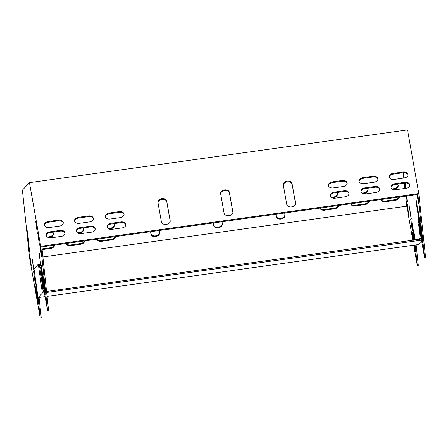 <?xml version="1.0" encoding="UTF-8"?>
<svg xmlns="http://www.w3.org/2000/svg" width="448" height="448" viewBox="0 0 448 448"><rect width="100%" height="100%" fill="white"/><g stroke="black" fill="none" stroke-linecap="round" stroke-linejoin="round"><path stroke-width="0.67" d="M159.354 230.49L159.522 232.064A4.435 3.22 -10.1 0 1 155.798 235.827A4.435 3.22 -10.1 0 1 150.847 233.755M337.327 193.502A4.435 3.22 -10.1 0 1 333.267 197.131L331.285 197.411M338.296 205.514A4.435 3.22 -10.1 0 1 334.432 208.118L324.402 209.518A4.435 3.22 -10.1 0 1 320.102 208.057M369.006 201.23A4.435 3.22 -10.1 0 1 365.142 203.834L355.113 205.234A4.435 3.22 -10.1 0 1 350.812 203.773M368.038 189.218A4.435 3.22 -10.1 0 1 363.978 192.847L361.995 193.122M398.121 185.018A4.435 3.22 -10.1 0 1 394.061 188.647L392.078 188.927M53.413 233.122A4.435 3.22 -10.1 0 1 49.353 236.751L47.37 237.031M418.723 239.523L420.118 238.039L418.662 224.308L424.598 257.762L425.6 257.622L418.802 193.542L407.518 129.898L29.467 182.655L22.4 190.131L29.607 258.087L40.253 318.102L38.08 297.623M54.382 245.134A4.435 3.22 -10.1 0 1 50.518 247.738L42.05 248.92M399.09 197.036A4.435 3.22 -10.1 0 1 395.226 199.634L385.196 201.034A4.435 3.22 -10.1 0 1 380.895 199.573M83.496 228.922A4.435 3.22 -10.1 0 1 79.436 232.551L77.454 232.831M84.465 240.94A4.435 3.22 -10.1 0 1 80.601 243.538L70.571 244.938A4.435 3.22 -10.1 0 1 66.276 243.477M115.175 236.65A4.435 3.22 -10.1 0 1 111.311 239.254L101.282 240.654A4.435 3.22 -10.1 0 1 96.986 239.193M114.206 224.638A4.435 3.22 -10.1 0 1 110.146 228.267L108.164 228.547M284.704 212.996L284.866 214.57A4.435 3.22 -10.1 0 1 281.148 218.333A4.435 3.22 -10.1 0 1 276.192 216.261M222.029 221.743L222.197 223.317A4.435 3.22 -10.1 0 1 218.473 227.08A4.435 3.22 -10.1 0 1 213.517 225.008M159.404 230.479L159.645 232.747A4.435 3.22 -10.1 0 1 155.708 236.55A4.435 3.22 -10.1 0 1 150.892 234.136A4.435 3.22 -10.1 0 1 150.87 233.974L150.629 231.706M336.745 192.556A4.435 3.22 -10.1 0 1 337.411 193.838A4.435 3.22 -10.1 0 1 333.385 197.82L332.377 197.96M338.598 205.475A4.435 3.22 -10.1 0 1 334.55 208.807L324.526 210.202A4.435 3.22 -10.1 0 1 319.9 208.085M369.309 201.191A4.435 3.22 -10.1 0 1 365.26 204.518L355.236 205.918A4.435 3.22 -10.1 0 1 350.605 203.801M367.455 188.272A4.435 3.22 -10.1 0 1 368.122 189.554A4.435 3.22 -10.1 0 1 364.095 193.53L363.087 193.676M397.544 184.072A4.435 3.22 -10.1 0 1 398.205 185.354A4.435 3.22 -10.1 0 1 394.178 189.336L393.17 189.476M52.836 232.176A4.435 3.22 -10.1 0 1 53.497 233.458A4.435 3.22 -10.1 0 1 49.47 237.44L48.462 237.58M403.234 172.738L403.799 178.063M404.337 183.126L404.897 188.451M405.709 196.112L406.778 206.158L412.838 240.341M42.902 256.934L406.778 206.158M54.684 245.095A4.435 3.22 -10.1 0 1 50.635 248.422L42.123 249.614M399.392 196.991A4.435 3.22 -10.1 0 1 395.343 200.323L385.319 201.718A4.435 3.22 -10.1 0 1 380.694 199.601M82.919 227.976A4.435 3.22 -10.1 0 1 83.58 229.264A4.435 3.22 -10.1 0 1 79.554 233.24L78.546 233.38M84.767 240.895A4.435 3.22 -10.1 0 1 80.724 244.227L70.694 245.627A4.435 3.22 -10.1 0 1 66.069 243.505M115.478 236.611A4.435 3.22 -10.1 0 1 111.429 239.938L101.405 241.338A4.435 3.22 -10.1 0 1 96.779 239.221M113.63 223.692A4.435 3.22 -10.1 0 1 114.29 224.974A4.435 3.22 -10.1 0 1 110.264 228.956L109.256 229.096M284.749 212.99L284.99 215.258A4.435 3.22 -10.1 0 1 281.053 219.055A4.435 3.22 -10.1 0 1 276.237 216.642A4.435 3.22 -10.1 0 1 276.214 216.479L275.974 214.211M222.074 221.738L222.314 224A4.435 3.22 -10.1 0 1 218.378 227.802A4.435 3.22 -10.1 0 1 213.567 225.389A4.435 3.22 -10.1 0 1 213.539 225.226L213.304 222.958M27.944 236.936L26.992 229.342L28.706 241.226L27.944 236.936L28.358 236.88M29.254 249.295L28.302 241.702L30.016 253.585L29.254 249.295L29.669 249.239M30.565 261.654L29.613 254.061L31.326 265.944L30.565 261.654L30.979 261.598M39.144 253.602L40.774 265.569L39.368 253.568M35.745 221.558L37.374 233.526L35.969 221.525M41.194 265.171L42.829 277.138L41.418 265.143M37.8 233.128L39.43 245.101L38.018 233.1M43.249 276.746L44.878 288.714L43.473 276.718M44.414 287.734L40.757 267.518L41.843 276.198L45.192 295.058L44.414 287.734M39.85 244.703L41.479 256.67L40.074 244.675M29.467 182.655L40.751 246.294L418.802 193.542M44.027 290.522L43.07 290.657L41.614 276.926L47.55 310.38L40.751 246.294M36.758 288.316L38.248 302.4L38.343 303.99L37.761 300.978L34.81 274.462M35.89 291.665L34.938 284.066L36.646 295.949L35.89 291.665L36.299 291.603M34.58 279.306L33.628 271.706L35.336 283.59L34.58 279.306L34.989 279.244M33.27 266.946L32.312 259.347L34.026 271.23L33.27 266.946L33.678 266.885M47.55 310.38L48.552 310.24L41.832 246.887L417.878 194.41L424.598 257.762M43.176 291.463L44.033 290.562M40.253 318.102L41.255 317.962L39.082 297.483M419.726 239.383L421.081 237.944M413.706 245.207L417.301 265.485L418.303 265.345L416.13 244.866M405.703 188.339L404.785 183.058M404.113 178.018L404.04 176.725L404.326 177.985M405.21 183.008L405.933 188.306M406.622 195.983L407.338 202.154L406.196 196.045M408.374 213.326L406.661 201.443L408.587 213.298M417.256 206.987L416.108 199.595L416.674 205.559L417.822 212.951L417.256 206.987M419.306 218.557L418.163 211.17L418.729 217.134L419.877 224.526L419.306 218.557M421.361 230.132L420.218 222.74L420.784 228.71L421.926 236.102L421.361 230.132M422.24 242.441L421.462 235.116L417.805 214.9L418.891 223.58L422.481 242.407M417.155 194.51L418.527 204.058L417.497 194.466M417.301 265.485L415.128 245.006M414.607 240.094L413.51 229.762L415.324 239.994M413.795 240.206L411.852 221.2L414.277 240.139M414.798 245.056L415.391 251.373L414.344 245.118M413.157 240.296L411.986 231.454L413.532 240.246M412.384 230.972L410.676 219.094L412.597 230.944M411.074 218.613L409.36 206.735L411.286 218.585M220.651 193.794A4.435 3.041 173.9 0 1 224.868 190.607A4.435 3.041 173.9 0 1 229.454 193.032L232.904 212.481M157.976 202.541A4.435 3.041 173.9 0 1 162.193 199.349A4.435 3.041 173.9 0 1 166.779 201.779L170.229 221.228M283.321 185.046A4.435 3.041 173.9 0 1 287.543 181.86A4.435 3.041 173.9 0 1 292.13 184.285L295.579 203.734M328.412 185.73A4.435 3.041 173.9 0 1 332.298 182.633L342.322 181.233A4.435 3.041 173.9 0 1 347.194 183.406M105.297 216.866A4.435 3.041 173.9 0 1 109.178 213.769L119.202 212.369A4.435 3.041 173.9 0 1 124.074 214.542M330.238 196.022A4.435 3.041 173.9 0 1 334.118 192.92L344.148 191.52A4.435 3.041 173.9 0 1 349.02 193.693M107.117 227.158A4.435 3.041 173.9 0 1 111.003 224.056L121.027 222.656A4.435 3.041 173.9 0 1 125.899 224.829M360.948 191.733A4.435 3.041 173.9 0 1 364.829 188.636L374.858 187.236A4.435 3.041 173.9 0 1 379.73 189.409M76.406 231.442A4.435 3.041 173.9 0 1 80.293 228.346L90.317 226.946A4.435 3.041 173.9 0 1 95.189 229.113M359.122 181.446A4.435 3.041 173.9 0 1 363.009 178.349L373.033 176.949A4.435 3.041 173.9 0 1 377.905 179.122M74.586 221.155A4.435 3.041 173.9 0 1 78.467 218.053L88.491 216.653A4.435 3.041 173.9 0 1 93.363 218.826M389.206 177.251A4.435 3.041 173.9 0 1 393.092 174.149L403.116 172.749A4.435 3.041 173.9 0 1 407.988 174.922M391.031 187.538A4.435 3.041 173.9 0 1 394.918 184.436L404.942 183.036A4.435 3.041 173.9 0 1 409.814 185.209M44.498 225.35A4.435 3.041 173.9 0 1 48.384 222.253L58.408 220.853A4.435 3.041 173.9 0 1 63.28 223.026M46.323 235.637A4.435 3.041 173.9 0 1 50.204 232.54L60.234 231.14A4.435 3.041 173.9 0 1 65.106 233.313M229.376 192.298L232.87 212.016A4.435 3.041 173.9 0 1 232.893 212.162A4.435 3.041 173.9 0 1 228.911 215.645A4.435 3.041 173.9 0 1 224.101 213.242L220.601 193.525A4.435 3.041 173.9 0 1 220.578 193.379A4.435 3.041 173.9 0 1 224.56 189.896A4.435 3.041 173.9 0 1 229.376 192.298L229.454 193.032M166.701 201.046L170.201 220.763A4.435 3.041 173.9 0 1 170.218 220.909A4.435 3.041 173.9 0 1 166.236 224.392A4.435 3.041 173.9 0 1 161.426 221.99L157.926 202.272A4.435 3.041 173.9 0 1 157.909 202.126A4.435 3.041 173.9 0 1 161.885 198.643A4.435 3.041 173.9 0 1 166.701 201.046L166.779 201.779M292.051 183.551L295.546 203.274A4.435 3.041 173.9 0 1 295.568 203.414A4.435 3.041 173.9 0 1 291.586 206.898A4.435 3.041 173.9 0 1 286.77 204.495L283.276 184.778A4.435 3.041 173.9 0 1 283.254 184.632A4.435 3.041 173.9 0 1 287.235 181.149A4.435 3.041 173.9 0 1 292.051 183.551L292.13 184.285M343.308 186.502L333.284 187.902A4.435 3.041 173.9 0 1 328.345 185.371A4.435 3.041 173.9 0 1 332.22 181.899L342.244 180.499A4.435 3.041 173.9 0 1 347.189 183.036A4.435 3.041 173.9 0 1 343.308 186.502M120.193 217.638L110.163 219.038A4.435 3.041 173.9 0 1 105.224 216.507A4.435 3.041 173.9 0 1 109.099 213.035L119.129 211.635A4.435 3.041 173.9 0 1 124.068 214.172A4.435 3.041 173.9 0 1 120.193 217.638M345.134 196.79L335.11 198.19A4.435 3.041 173.9 0 1 330.17 195.658A4.435 3.041 173.9 0 1 334.046 192.192L344.07 190.792A4.435 3.041 173.9 0 1 349.009 193.323A4.435 3.041 173.9 0 1 345.134 196.79M122.013 227.926L111.989 229.326A4.435 3.041 173.9 0 1 107.05 226.794A4.435 3.041 173.9 0 1 110.925 223.322L120.949 221.928A4.435 3.041 173.9 0 1 125.894 224.459A4.435 3.041 173.9 0 1 122.013 227.926M375.844 192.506L365.82 193.906A4.435 3.041 173.9 0 1 360.881 191.374A4.435 3.041 173.9 0 1 364.756 187.902L374.78 186.502A4.435 3.041 173.9 0 1 379.719 189.039A4.435 3.041 173.9 0 1 375.844 192.506M80.214 227.612L90.238 226.212A4.435 3.041 173.9 0 1 95.183 228.743A4.435 3.041 173.9 0 1 91.302 232.215L81.278 233.61A4.435 3.041 173.9 0 1 76.339 231.078A4.435 3.041 173.9 0 1 80.214 227.612L80.293 228.346M374.018 182.218L363.994 183.618A4.435 3.041 173.9 0 1 359.055 181.082A4.435 3.041 173.9 0 1 362.93 177.615L372.954 176.215A4.435 3.041 173.9 0 1 377.899 178.752A4.435 3.041 173.9 0 1 374.018 182.218M78.389 217.325L88.418 215.925A4.435 3.041 173.9 0 1 93.358 218.456A4.435 3.041 173.9 0 1 89.482 221.922L79.453 223.322A4.435 3.041 173.9 0 1 74.514 220.791A4.435 3.041 173.9 0 1 78.389 217.325L78.467 218.053M404.107 178.018L394.078 179.418A4.435 3.041 173.9 0 1 389.138 176.887A4.435 3.041 173.9 0 1 393.014 173.415L403.038 172.021A4.435 3.041 173.9 0 1 407.982 174.552A4.435 3.041 173.9 0 1 404.107 178.018M405.927 188.306L395.903 189.706A4.435 3.041 173.9 0 1 390.964 187.174A4.435 3.041 173.9 0 1 394.839 183.708L404.863 182.308A4.435 3.041 173.9 0 1 409.802 184.839A4.435 3.041 173.9 0 1 405.927 188.306M48.306 221.519L58.33 220.119A4.435 3.041 173.9 0 1 63.274 222.656A4.435 3.041 173.9 0 1 59.399 226.122L49.37 227.522A4.435 3.041 173.9 0 1 44.43 224.991A4.435 3.041 173.9 0 1 48.306 221.519L48.384 222.253M50.131 231.806L60.155 230.406A4.435 3.041 173.9 0 1 65.094 232.943A4.435 3.041 173.9 0 1 61.219 236.41L51.195 237.81A4.435 3.041 173.9 0 1 46.256 235.278A4.435 3.041 173.9 0 1 50.131 231.806L50.204 232.54M421.075 237.91L420.118 238.039M421.473 240.162L46.665 292.46M44.425 292.774L42.381 293.059L38.326 264.23L39.329 264.09L43.243 291.917L44.251 291.777M45.114 296.643L38.063 297.623L42.381 293.059M421.607 240.901L418.124 244.591L47.079 296.369M38.326 264.23L34.014 268.794L38.063 297.623M421.271 239.002L46.558 291.452M60.155 230.406L60.234 231.14M58.33 220.119L58.408 220.853M394.839 183.708L394.918 184.436M404.863 182.308L404.942 183.036M393.014 173.415L393.092 174.149M403.038 172.021L403.116 172.749M88.418 215.925L88.491 216.653M362.93 177.615L363.009 178.349M372.954 176.215L373.033 176.949M90.238 226.212L90.317 226.946M364.756 187.902L364.829 188.636M374.78 186.502L374.858 187.236M110.925 223.322L111.003 224.056M120.949 221.928L121.027 222.656M334.046 192.192L334.118 192.92M344.07 190.792L344.148 191.52M109.099 213.035L109.178 213.769M119.129 211.635L119.202 212.369M332.22 181.899L332.298 182.633M342.244 180.499L342.322 181.233M295.546 203.274L295.579 203.56M170.201 220.763L170.229 221.054M232.87 212.016L232.904 212.307M417.788 196.61L417.385 196.666M40.74 249.228L40.337 249.284M419.401 223.507L418.891 223.58M42.353 276.125L41.843 276.198M421.187 228.654L420.784 228.71M44.139 281.266L43.736 281.327M38.69 237.653L38.282 237.709M419.132 217.078L418.729 217.134M42.084 269.696L41.681 269.752M36.635 226.078L36.232 226.134M417.082 205.503L416.674 205.559M40.034 258.121L39.626 258.177M50.518 247.738L50.635 248.422M49.353 236.751L49.47 237.44M385.196 201.034L385.319 201.718M395.226 199.634L395.343 200.323M394.061 188.647L394.178 189.336M79.436 232.551L79.554 233.24M363.978 192.847L364.095 193.53M80.601 243.538L80.724 244.227M70.571 244.938L70.694 245.627M355.113 205.234L355.236 205.918M365.142 203.834L365.26 204.518M101.282 240.654L101.405 241.338M111.311 239.254L111.429 239.938M324.402 209.518L324.526 210.202M334.432 208.118L334.55 208.807M110.146 228.267L110.264 228.956M333.267 197.131L333.385 197.82M37.514 295.473L37.033 295.54M408.027 208.981L407.613 209.037M413.347 238.991L412.938 239.047M406.717 196.622L406.302 196.678M412.037 226.632L411.628 226.688M405.406 184.262L404.992 184.318M410.726 214.273L410.318 214.329M284.866 214.57L284.99 215.258M159.522 232.064L159.645 232.747M222.197 223.317L222.314 224"/></g></svg>
